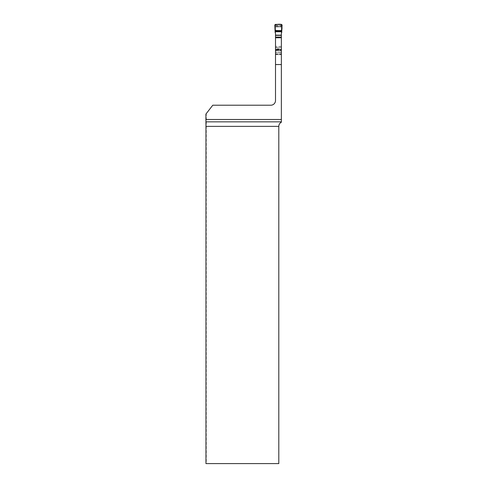 <?xml version="1.0" encoding="UTF-8"?>
<svg xmlns="http://www.w3.org/2000/svg" width="488" height="488" viewBox="0 0 488 488"><rect width="100%" height="100%" fill="white"/><g stroke="black" fill="none" stroke-linecap="round" stroke-linejoin="round"><path stroke-width="0.37" stroke-dasharray="2.44 1.83" d="M270.822 105.213L212.78 105.213L206.284 113.588L206.284 463.6L278.8 463.6L278.8 126.374A4.685 4.685 0 0 1 281.363 122.201L281.363 46.366L275.506 46.366L275.506 100.528A4.685 4.685 0 0 1 270.822 105.213M205.912 114.064L206.284 113.588M206.284 463.6L205.966 463.6M282.088 25.04L281.363 26.01L281.363 47.348L275.506 47.348L281.363 47.348L275.506 47.61L275.506 48.745L281.363 48.745L281.363 47.61L281.363 48.745L275.506 48.745L275.506 51.106L281.363 51.106L281.363 48.745L281.363 51.106L275.506 51.106L275.506 54.034L281.283 54.327A0.586 0.586 0 0 1 280.777 54.619L276.092 54.619L280.777 54.619A0.586 0.586 0 0 0 281.363 54.034L281.363 52.863L275.506 52.863L281.363 52.863L281.363 51.106L281.363 54.619L275.506 54.619L281.363 54.619L275.506 54.619L275.506 26.895L275.506 46.366M275.506 37.966L275.506 49.843L281.363 49.684L281.363 49.178L281.363 49.684L275.506 49.684L275.506 49.178L281.363 49.178L281.363 37.966L281.363 49.178L275.506 49.178L275.506 37.966L281.363 37.966L281.363 37.43L281.363 37.966L275.506 37.966M275.506 54.327L275.506 50.38L281.363 50.38L275.506 50.38L275.506 49.843L275.506 54.034A0.586 0.586 0 0 0 276.092 54.619A0.586 0.586 0 0 1 275.586 54.327L281.363 54.034L281.363 50.38L281.363 52.667L275.506 52.667L281.363 52.667L281.363 54.327M281.363 26.773L275.506 26.773L275.506 47.348L281.363 47.348L281.363 26.895L281.363 46.366M281.363 50.38L281.363 49.684L275.506 49.843L281.363 49.843L281.363 50.38M275.506 26.895L281.363 26.895L275.506 26.895M275.354 24.4L275.958 25.437L280.777 25.425L276.092 25.425A0.586 0.586 -0 0 0 275.586 25.718L275.506 26.48L281.363 26.48M275.506 33.562L275.506 26.01L275.958 25.437M281.363 26.291L281.363 33.562M280.905 25.437L281.283 25.718A0.586 0.586 -0 0 0 280.777 25.425L281.515 24.4M275.506 26.291L274.774 25.04M275.506 32.952L275.183 32.69M281.686 32.69L281.363 32.952M275.586 54.327L281.283 54.327M281.363 26.608L275.506 26.608M275.586 25.718L281.283 25.718"/><path stroke-width="0.73" d="M278.8 126.374L205.966 126.374L205.966 463.6L278.8 463.6L278.8 126.374C278.874 124.507 279.728 123.11 281.363 122.201L281.363 119.487L205.912 119.487L205.912 114.064L212.78 105.213L270.822 105.213A4.685 4.685 0 0 0 275.506 100.528L275.506 37.43L281.363 37.43L281.363 33.562A1.33 1.318 90 0 1 281.686 32.69L282.088 25.04L281.515 24.4L275.354 24.4L274.774 25.04L275.061 30.579C277.123 30.262 280.972 31.244 281.808 30.03C282.162 28.042 282.064 26.169 281.515 24.4C278.935 24.089 276.684 24.302 274.774 25.04L275.061 30.579L281.808 30.579M281.363 119.487L281.363 37.43M205.966 126.374L205.912 119.487M275.061 30.579L275.183 32.69A1.33 1.318 90 0 1 275.506 33.562L275.506 37.43M275.506 64.538L281.363 64.538M205.948 121.847L281.363 121.847M275.506 49.898L281.363 49.898M275.506 37.338L281.363 37.338M275.506 37.082L281.363 37.082M275.506 35.362L281.363 35.362M275.506 35.16L281.363 35.16M275.116 31.744L281.753 31.744M275.098 31.488L281.765 31.488M275.073 31.079L281.789 31.079"/></g></svg>
